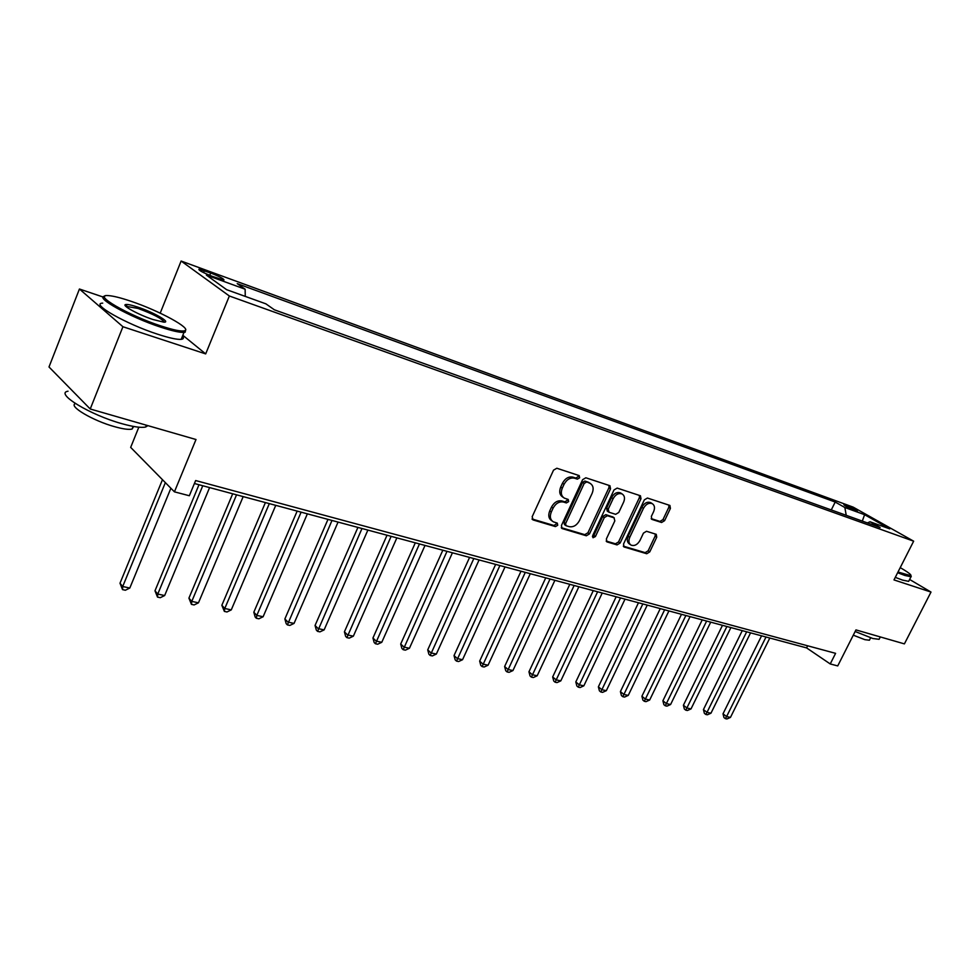 <?xml version="1.0" encoding="UTF-8"?>
<svg xmlns="http://www.w3.org/2000/svg" width="980" height="980" viewBox="0 0 980 980"><rect width="100%" height="100%" fill="white"/><g stroke="black" fill="none" stroke-linecap="round" stroke-linejoin="round"><path stroke-width="1.47" d="M579.633 477.811L579.192 475.606L556.836 468.244L553.529 470.155L532.165 516.754L533.12 519.951L555.44 526.591L557.718 525.255L557.302 523.124L553.259 521.789C550.209 519.743 549.56 516.485 551.311 512.001L553.075 508.167C555.77 503.328 559.249 501.282 563.524 502.042L566.366 502.936L568.645 501.601L568.216 499.445L564.296 498.11C561.197 496.039 560.523 492.72 562.287 488.15L564.076 484.291C566.783 479.416 570.262 477.395 574.525 478.203L577.367 479.134L579.633 477.811M563.279 497.399L562.716 497.019C559.617 494.949 558.943 491.629 560.707 487.06L562.483 483.214C565.191 478.35 568.67 476.329 572.92 477.138L575.762 478.069L578.041 476.746L578.176 475.263M532.03 518.971L553.884 525.476L556.162 524.129L556.322 522.818M552.169 521.005L551.691 520.662C548.653 518.616 548.004 515.37 549.743 510.899L551.507 507.064C554.202 502.226 557.681 500.192 561.944 500.952L564.798 501.846L567.065 500.511L567.224 499.114M845.581 505.129L843.854 504.663C844.993 505.974 848.962 508.044 855.748 510.874L857.451 511.327C856.287 510.017 852.331 507.946 845.581 505.129M661.586 522.487L664.599 520.662L670.418 508.412L669.916 505.447L647.425 498.036L644.338 499.874L623.513 544.059L624.027 546.963L646.739 553.737L649.752 551.899L656.735 537.212L656.245 534.321L646.494 531.27L643.456 533.12L639.977 540.47C637.478 544.709 634.526 546.264 631.096 545.137C628.756 543.545 628.303 540.96 629.748 537.359L643.456 508.326C645.906 504.112 648.833 502.544 652.227 503.634C654.652 505.251 655.118 507.91 653.636 511.609L651.345 516.423L651.859 519.376L661.586 522.487L659.957 521.421L662.982 519.596L668.789 507.358L668.936 505.117M103.219 297.062L79.429 289.014L122.929 326.732L90.234 409.003L196 439.518L174.428 491.838L189.336 495.745L195.645 480.543L835.597 653.342L830.232 663.95L837.729 665.922L855.957 629.907L904.405 643.885L931 592.067L909.611 579.462M122.929 326.732L205.678 353.902L229.357 295.997L913.654 541.181L893.993 579.915L931 592.067M610.528 488.812L609.94 485.725L585.856 477.787L582.622 479.673L561.43 525.501L562.018 528.514L586.334 535.778L589.495 533.88L610.528 488.812L608.923 487.746L609.033 485.406M617.167 488.089L640.43 495.758L640.981 498.771L620.132 543.043L617.033 544.904L606.902 541.866L606.375 538.927L614.827 520.895L614.031 517.795L607.416 515.737L604.268 517.612L595.436 536.513L593.035 537.751L592.655 535.68L614.007 489.951L617.167 488.089M90.234 409.003L49 366.973L79.429 289.014M212.244 276.336L223.893 280.108C224.445 279.116 220.035 276.74 210.675 272.991L198.952 269.182C198.352 270.161 202.787 272.55 212.244 276.336M229.357 295.997L181.116 261.035L853.188 507.138L913.654 541.181M831.285 509.943L835.205 502.042L237.221 283.637L245.135 289.21L206.388 275.098L226.625 289.676L265.911 303.849L274.351 309.79L880.114 527.497L869.995 521.764L867.41 522.928M835.205 502.042L844.858 507.518L864.593 514.696L889.754 528.882L869.995 521.764M138.829 427.207L130.671 447.382L174.428 491.838M160.206 313.135L181.116 261.035M194.407 483.507L806.589 647.903L830.232 663.95M807.643 645.795L806.589 647.903M245.135 289.21L245.257 296.401M846.23 515.309L844.858 507.518M864.593 514.696L862.302 521.091M205.678 353.902L182.831 335.295M561.283 527.669L584.754 534.663L587.927 532.777L608.923 487.746M586.457 482.111L584.19 483.422L565.607 523.577L566.011 525.697L569.196 526.664C573.386 527.375 576.816 525.341 579.474 520.576L592.141 493.308C593.929 488.751 593.268 485.443 590.181 483.385L584.852 481.045L582.598 482.356L584.19 483.422M565.791 525.525L564.456 524.582L564.039 522.463L582.598 482.356M589.495 482.932L587.804 482.013L589.409 483.067M584.852 481.045L587.804 482.013M606.191 541.046L615.452 543.802L618.539 541.94L639.352 497.718L639.487 495.427M612.966 517.011L605.824 514.647L602.676 516.521L593.868 535.399L595.436 536.513M592.435 536.697L593.868 535.399M623.648 502.079C625.142 498.33 624.628 495.623 622.129 493.957C618.625 492.818 615.612 494.386 613.125 498.685L608.237 509.135L609.058 512.246L615.661 514.329L618.784 512.454L623.648 502.079M621.21 493.357L620.512 492.903C617.008 491.752 614.007 493.332 611.508 497.62L613.125 498.685M608.519 511.952L607.208 511.058L606.645 508.044L611.508 497.62M651.186 518.628L659.957 521.421M651.235 502.997L650.598 502.581C647.204 501.491 644.289 503.046 641.827 507.26L643.456 508.326M630.373 544.635L629.503 544.035C627.163 542.442 626.71 539.858 628.155 536.268L641.827 507.26M623.329 546.142L645.146 552.647L648.16 550.797L655.118 536.134L655.302 534.002M162.472 479.685L120.001 583.235L122.708 586.505L129.813 588.037L170.888 488.236M165.363 482.626L122.708 586.505L122.537 589.617L120.001 583.235M129.813 588.037L125.379 590.23L122.537 589.617M198.989 484.733L154.987 590.805L157.768 594.064L164.652 595.546L209.597 487.587M202.762 485.749L157.768 594.064L157.511 597.102L154.987 590.805M164.652 595.546L160.267 597.69L157.511 597.102M232.701 493.785L188.919 598.155L191.774 601.389L198.462 602.823L243.175 496.603M236.548 494.827L191.774 601.389L191.443 604.366L188.919 598.155M198.462 602.823L194.114 604.942L191.443 604.366M265.409 502.569L221.847 605.285L224.775 608.494L231.268 609.891L275.748 505.349M269.316 503.622L224.775 608.494L224.371 611.41L221.847 605.285M231.268 609.891L226.968 611.973L224.371 611.41M297.161 511.095L253.82 612.218L256.821 615.391L263.118 616.751L307.365 513.839M301.117 512.16L256.821 615.391L256.344 618.258L255.143 616.984L253.82 612.218M263.118 616.751L258.867 618.797L256.344 618.258M130.744 301.191C120.748 297.81 113.325 295.96 108.462 295.617C91.52 293.914 127.963 315.241 160.647 325.862C173.35 330.027 181.349 331.657 184.644 330.774C192.484 328.851 159.091 310.636 130.744 301.191M185.612 329.611L185.22 332.147L184.007 332.379C179.867 332.649 172.076 330.909 160.634 327.149C129.948 317.177 93.737 296.964 104.836 296.217M137.996 307.181C153.983 312.461 171.831 322.812 163.685 322.138L152.954 319.517C138.548 314.801 121.336 305.368 125.575 304.56C127.376 304.143 131.528 305.025 137.996 307.181M164.199 322.151C162.092 318.684 153.346 314.115 137.984 308.431L125.722 306.25M147.919 425.639L145.665 427.011C141.267 427.99 133.317 426.876 121.814 423.666C90.074 414.969 54.378 393.213 68.024 391.204M73.966 392.429L68.955 387.308M133.697 426.484L132.055 429.081C128.846 429.828 123.076 429.044 114.758 426.729C92.99 420.812 67.939 405.965 75.46 403.589M182.513 336.079C184.056 337.978 183.615 339.068 181.19 339.349C177.025 339.68 169.221 337.978 157.768 334.254C126.212 324.135 89.646 303.31 102.716 303.139M897.999 572.014L910.922 575.701C911.449 574.733 907.884 572.051 900.216 567.641M910.971 575.64L910.996 576.767L904.944 575.481L897.643 572.724M879.55 638.458L879.109 639.303L872.861 638.519L855.148 631.5M869.726 639.585L869.407 640.222L864.85 639.658L853.286 635.175M908.975 580.724L908.656 581.361L902.592 580.111L895.279 577.367M327.982 519.376L284.874 618.944L287.936 622.092L294.049 623.415L338.063 522.083M332 520.454L287.397 624.909L286.172 623.635L284.874 618.944M294.049 623.415L289.847 625.424L287.397 624.909M357.921 527.412L315.058 625.473L318.169 628.609L324.123 629.895L367.88 530.094M361.988 528.502L317.581 631.365L316.332 630.103L315.058 625.473M324.123 629.895L319.958 631.867L317.581 631.365M387.026 535.227L344.409 631.831L347.569 634.942L353.351 636.179L396.863 537.873M391.13 536.33L346.908 637.637L345.646 636.4L344.409 631.831M353.351 636.179L349.223 638.139L346.908 637.637M415.312 542.822L372.939 638.017L376.149 641.092L381.771 642.304L425.026 545.431M419.452 543.937L375.438 643.75L374.164 642.513L372.939 638.017M381.771 642.304L377.692 644.227L375.438 643.75M442.825 550.221L400.698 644.019L403.956 647.082L409.432 648.27L452.429 552.793M447.002 551.336L403.197 649.691L401.898 648.454L400.698 644.019M409.432 648.27L405.389 650.157L403.197 649.691M469.591 557.399L427.721 649.875L431.016 652.913L436.345 654.064L479.085 559.948M473.818 558.539L430.208 655.473L428.897 654.248L427.721 649.875M436.345 654.064L432.339 655.926L430.208 655.473M495.647 564.407L454.034 655.571L457.366 658.585L462.548 659.712L505.031 566.918M499.898 565.546L456.509 661.096L455.185 659.883L454.034 655.571M462.548 659.712L458.591 661.537L456.509 661.096M521.017 571.218L479.661 661.12L483.018 664.122L488.077 665.2L530.29 573.704M525.292 572.357L482.123 666.584L480.788 665.383L479.661 661.12M488.077 665.2L484.145 667.013L482.123 666.584M545.738 577.845L504.627 666.523L508.02 669.499L512.944 670.565L554.901 580.307M550.025 579.009L507.089 671.925L505.729 670.724L504.627 666.523M512.944 670.565L509.049 672.341L507.089 671.925M569.809 584.313L528.955 671.802L532.373 674.742L537.175 675.784L578.874 586.751M574.133 585.476L531.405 677.131L530.033 675.943L528.955 671.802M537.175 675.784L533.328 677.535L531.405 677.131M593.28 590.622L552.671 676.935L556.126 679.863L560.805 680.867L602.235 593.023M597.616 591.785L555.121 682.202L553.737 681.027L552.671 676.935M560.805 680.867L556.995 682.607L555.121 682.202M616.163 596.759L575.811 681.945L579.29 684.848L583.847 685.829L625.02 599.148M620.512 597.935L578.249 687.152L576.852 685.988L575.811 681.945M583.847 685.829L580.074 687.543L578.249 687.152M638.47 602.761L598.376 686.833L601.879 689.712L606.326 690.68L647.241 605.113M642.843 603.925L600.801 691.978L599.405 690.827L598.376 686.833M606.326 690.68L602.59 692.358L600.801 691.978M660.251 608.605L620.401 691.598L623.917 694.465L628.266 695.396L668.911 610.932M664.624 609.78L622.827 696.694L621.418 695.543L620.401 691.598M628.266 695.396L624.554 697.062L622.827 696.694M681.492 614.313L641.9 696.253L645.44 699.095L649.679 700.014L690.067 616.616M685.878 615.489L644.313 701.288L642.905 700.149L641.9 696.253M649.679 700.014L646.004 701.655L644.313 701.288M702.231 619.875L662.897 700.798L666.449 703.628L670.59 704.522L710.721 622.153M706.629 621.063L665.298 705.784L663.877 704.657L662.897 700.798M670.59 704.522L666.951 706.139L665.298 705.784M722.481 625.313L683.403 705.245L686.968 708.038L691.01 708.92L730.884 627.567M726.891 626.502L685.792 710.169L684.359 709.042L683.403 705.245M691.01 708.92L687.409 710.512L685.792 710.169M742.264 630.63L703.432 709.581L707.009 712.362L710.966 713.207L750.57 632.86M746.674 631.806L707.009 712.362L705.808 714.457L704.375 713.342L703.432 709.581M710.966 713.207L707.389 714.788L705.808 714.457M761.583 635.812L723.007 713.82L726.596 716.576L730.455 717.409L769.814 638.029M766.005 637L726.596 716.576L725.372 718.634L723.938 717.532L723.007 713.82M730.455 717.409L726.915 718.965L725.372 718.634M203.583 272.624L204.367 270.688M209.72 275.356L210.675 272.991M572.92 477.138L574.525 478.203M562.483 483.214L564.076 484.291M560.707 487.06L562.287 488.15M564.798 501.846L566.366 502.936M561.944 500.952L563.524 502.042M551.507 507.064L553.075 508.167M549.743 510.899L551.311 512.001M553.884 525.476L555.44 526.591M532.214 519.29L533.12 519.951M575.762 478.069L577.367 479.134M587.927 532.777L589.495 533.88M584.754 534.663L586.334 535.778M561.466 528.024L562.324 528.637M564.039 522.463L565.607 523.577M639.352 497.718L640.981 498.771M618.539 541.94L620.132 543.043M615.452 543.802L617.033 544.904M606.412 541.438L607.184 541.977M612.427 516.717L614.031 517.795M605.824 514.647L607.416 515.737M602.676 516.521L604.268 517.612M606.645 508.044L608.237 509.135M651.443 519.045L652.092 519.474M628.155 536.268L629.748 537.359M655.118 536.134L656.735 537.212M648.16 550.797L649.752 551.899M645.146 552.647L646.739 553.737M623.549 546.546L624.285 547.073M668.789 507.358L670.418 508.412M662.982 519.596L664.599 520.662M588.576 482.332L590.181 483.385M612.684 516.815L614.276 517.905M620.512 492.903L622.129 493.957M650.598 502.581L652.227 503.634M181.19 339.349L184.007 332.379M126.751 305.846L126.347 306.838M133.145 426.386L132.055 429.081M145.665 427.011L146.4 425.198M126.163 305.944L125.575 304.56M184.644 330.774L185.22 332.147M908.656 581.361L910.996 576.767M870.62 637.821L869.407 640.222M879.109 639.303L880.322 636.927M910.922 575.701L911.253 576.644"/></g></svg>
